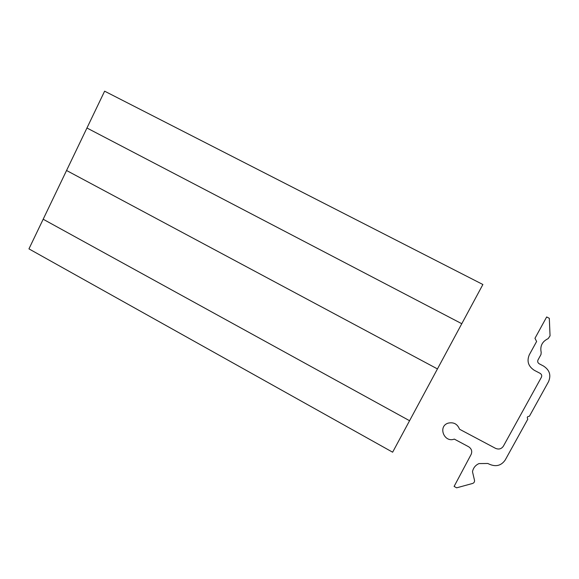 <?xml version="1.0" encoding="UTF-8"?>
<svg xmlns="http://www.w3.org/2000/svg" width="579" height="579" viewBox="0 0 579 579"><rect width="100%" height="100%" fill="white"/><g stroke="black" fill="none" stroke-linecap="round" stroke-linejoin="round"><path stroke-width="0.87" d="M86.951 128.002L461.781 323.712L482.886 284.506L104.618 91.178L28.95 248.876L392.634 452.199L409.57 420.723L43.172 219.231M437.449 368.924L66.556 170.494M540.142 373.361C541.662 374.352 542.074 375.655 541.394 377.269L503.368 446.185C501.421 448.993 498.801 449.702 495.508 448.334L459.538 429.234C457.432 423.951 453.618 421.925 448.088 423.155C437.659 426.368 444.144 443.051 454.312 439.106L468.599 446.735C471.567 448.703 472.413 451.273 471.125 454.435L454.102 486.425L456.657 487.822L472.558 483.472C474.071 482.915 474.715 481.837 474.483 480.23L472.493 471.726C473.253 467.926 475.417 465.212 478.985 463.584L487.822 463.482L489.378 464.206C495.979 467.058 501.248 465.668 505.199 460.03L527.78 419.196L527.245 417.517L527.708 416.663L529.438 416.2L548.537 381.662C551.273 375.206 549.594 369.995 543.5 366.029L539.273 363.815C537.753 362.83 537.334 361.528 538.014 359.921L540.974 354.543L541.199 352.408C539.867 346.068 542.197 341.472 548.183 338.614L550.05 335.849L549.319 318.312L546.67 316.959L534.967 338.295L536.617 341.472L529.329 354.746C526.615 361.173 528.28 366.362 534.33 370.321L540.142 373.361M461.781 323.712L409.57 420.723"/></g></svg>
